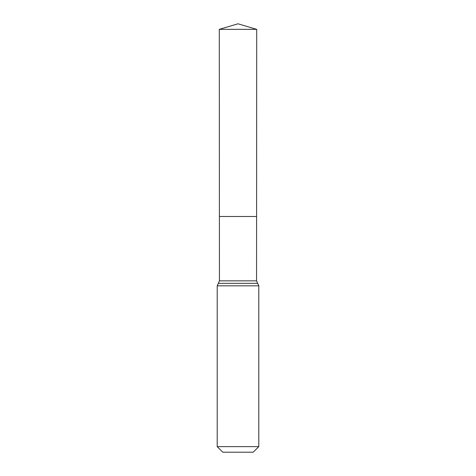 <?xml version="1.0" encoding="UTF-8"?>
<svg xmlns="http://www.w3.org/2000/svg" width="476" height="476" viewBox="0 0 476 476"><rect width="100%" height="100%" fill="white"/><g stroke="black" fill="none" stroke-linecap="round" stroke-linejoin="round"><path stroke-width="0.71" d="M217.205 446.625L258.795 446.625L253.22 452.2L222.78 452.2L217.205 446.625L217.205 285.832L219.442 280.852L256.558 280.852L256.719 29.345L219.281 29.345L238 23.8L256.719 29.345M219.442 280.852L219.4 216.497L256.6 216.497L219.4 216.497L219.281 29.345M258.795 446.625L258.795 285.832L256.558 280.852M238 216.497L256.6 216.497L256.719 29.345L238 23.8M217.205 285.832L258.795 285.832M218.323 283.345L257.677 283.345"/></g></svg>
